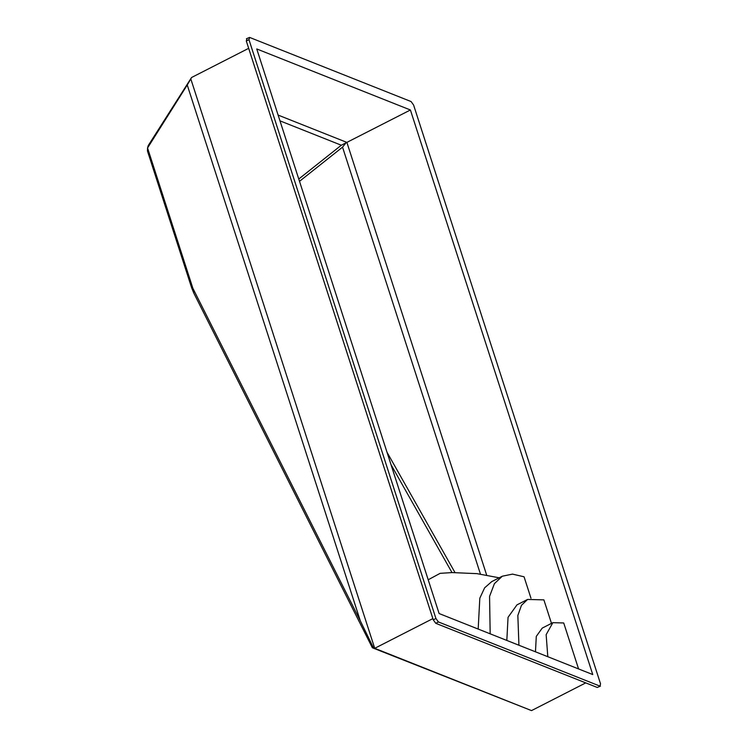<?xml version="1.0" encoding="UTF-8"?>
<svg xmlns="http://www.w3.org/2000/svg" width="748" height="748" viewBox="0 0 748 748"><rect width="100%" height="100%" fill="white"/><g stroke="black" fill="none" stroke-linecap="round" stroke-linejoin="round"><path stroke-width="1.12" d="M530.977 598.232L524.058 576.792L512.53 574.118L502.329 576.203L491.707 581.626L484.611 587.853L479.814 598.213L478.178 629.049M428.202 579.775L440.151 573.333L452.25 572.575L476.981 573.651L499.197 577.802M435.916 618.484L433.26 619.84L435.757 623.308L438.412 621.953L435.916 618.484L248.962 39.644L249.608 37.419L411.101 101.56L413.597 105.038L600.55 683.878L599.905 686.103L438.412 621.953M433.26 619.84L246.307 41L248.962 39.644M600.448 686.122L597.25 687.459L600.448 686.122M246.41 38.756L249.608 37.419M410.409 109.984L592.762 674.565L439.104 613.538L256.751 48.947L410.409 109.984L341.322 145.224L279.976 120.849M246.952 38.774L246.307 41M597.25 687.459L435.757 623.308M190.805 78.895L187.243 85.001L360.33 620.887L373.523 647.974L374.72 648.32L190.805 78.895L191.563 77.502L248.673 48.33M360.33 620.887L192.881 288.307L193.854 293.216L372.364 647.768L531.519 710.6L374.72 648.32L432.868 618.615M191.563 77.502L148.207 145.617L147.552 147.973L187.243 85.001M480.44 574.09L342.537 147.141L299.509 181.325M387.006 452.231L454.971 572.519M486.649 575.072L346.904 142.429M342.537 147.141L345.772 143.167M506.826 640.428L508.051 617.306L516.971 604.861L527.592 599.438L543.89 599.877L551.482 623.374M535.465 651.807L536.288 636.389L542.235 628.096L552.856 622.673L563.721 622.962L578.569 668.927M502.329 576.203L494.419 583.636L489.566 596.362L490.174 633.818M451.998 572.575L391.026 464.667M527.592 599.438L521.459 605.319L517.84 615.492L518.934 645.244M552.856 622.673L546.143 634.659L547.807 656.707M278.106 115.08L346.922 142.419M298.761 179.024L341.322 145.224M373.523 647.974L372.364 647.768M192.881 288.307L147.552 147.973L147.45 150.965L191.656 287.83L192.881 288.307M531.519 710.6L585.749 682.896M193.854 293.216L191.656 287.83"/></g></svg>
